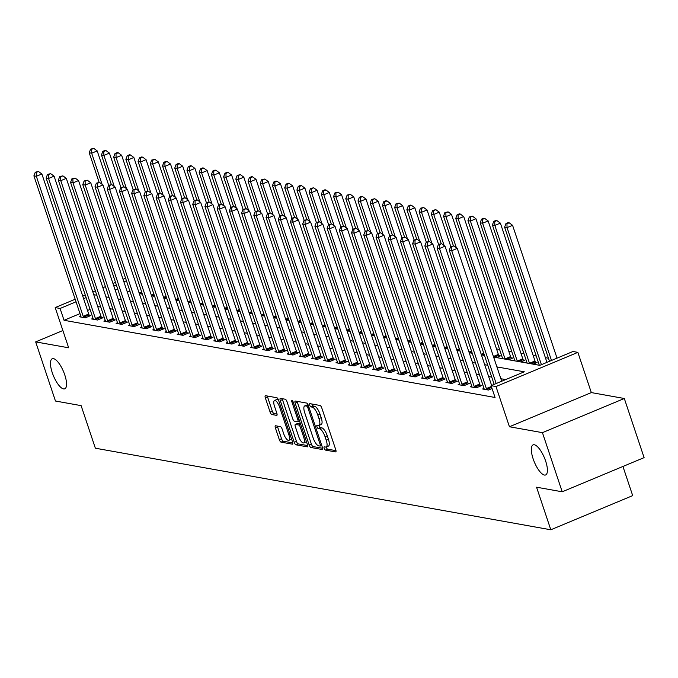 <?xml version="1.0" encoding="UTF-8"?>
<svg xmlns="http://www.w3.org/2000/svg" width="678" height="678" viewBox="0 0 678 678"><rect width="100%" height="100%" fill="white"/><g stroke="black" fill="none" stroke-linecap="round" stroke-linejoin="round"><path stroke-width="1.02" d="M324.177 448.336A1.746 0.585 -112.6 0 0 325.398 450.082L335.593 451.912A2.5 0.839 -112.6 0 0 335.771 451.895A2.5 0.839 -112.6 0 0 335.771 449.76L321.787 407.961A2.5 0.839 -112.6 0 0 320.05 405.469L309.854 403.647A1.746 0.585 -112.6 0 0 309.727 403.656A1.746 0.585 -112.6 0 0 309.727 405.147A1.746 0.585 -112.6 0 0 310.948 406.893L312.261 407.131A7.992 2.678 -112.6 0 1 317.821 415.114L318.982 418.597A7.992 2.678 -112.6 0 1 318.999 425.42A7.992 2.678 -112.6 0 1 318.406 425.47L317.084 425.242A1.746 0.585 -112.6 0 0 316.957 425.25A1.746 0.585 -112.6 0 0 316.957 426.742A1.746 0.585 -112.6 0 0 318.168 428.488L319.491 428.725A7.992 2.678 -112.6 0 1 325.05 436.708L326.211 440.192A7.992 2.678 -112.6 0 1 326.22 447.014A7.992 2.678 -112.6 0 1 325.626 447.065L324.313 446.836A1.746 0.585 -112.6 0 0 324.177 446.844A1.746 0.585 -112.6 0 0 324.177 448.336M326.279 446.997A1.746 0.585 -112.6 0 0 326.398 447.412A1.746 0.585 -112.6 0 0 327.61 449.158L336 450.667M311.872 404.003A1.746 0.585 -112.6 0 0 311.939 404.224A1.746 0.585 -112.6 0 0 313.16 405.969L314.482 406.207L312.261 407.131M319.05 425.403A1.746 0.585 -112.6 0 0 319.169 425.818A1.746 0.585 -112.6 0 0 320.38 427.564L321.703 427.801L319.491 428.725M64.766 374.9A16.289 5.466 -112.6 0 0 52.24 358.747A16.289 5.466 -112.6 0 0 52.257 372.663A16.289 5.466 -112.6 0 0 64.783 388.816A16.289 5.466 -112.6 0 0 64.766 374.9M545.629 461.032A16.289 5.466 -112.6 0 0 533.103 444.878A16.289 5.466 -112.6 0 0 533.12 458.786A16.289 5.466 -112.6 0 0 545.646 474.947A16.289 5.466 -112.6 0 0 545.629 461.032M275.573 425.767A2.5 0.839 -112.6 0 0 275.387 425.784A2.5 0.839 -112.6 0 0 275.395 427.92L279.311 439.649A2.5 0.839 -112.6 0 0 281.048 442.141L292.371 444.166A2.5 0.839 -112.6 0 0 292.557 444.149A2.5 0.839 -112.6 0 0 292.557 442.014L278.565 400.223A2.5 0.839 -112.6 0 0 276.836 397.732L265.513 395.698A2.5 0.839 -112.6 0 0 265.327 395.715A2.5 0.839 -112.6 0 0 265.327 397.85L270.073 412.012A2.5 0.839 -112.6 0 0 271.802 414.512L276.649 415.377A2.5 0.839 -112.6 0 0 276.836 415.36A2.5 0.839 -112.6 0 0 276.836 413.224L274.48 406.207A6.687 2.246 -112.6 0 1 274.471 400.495A6.687 2.246 -112.6 0 1 279.616 407.122L288.82 434.64A6.687 2.246 -112.6 0 1 288.828 440.344A6.687 2.246 -112.6 0 1 283.692 433.717L282.158 429.132A2.5 0.839 -112.6 0 0 280.421 426.64L275.573 425.767M79.996 313.634L64.046 320.287L60.088 308.465L55.198 307.583L75.182 299.244M562.215 491.796L542.434 432.657L624.311 398.495L644.1 457.633L562.215 491.796L536.561 487.202L550.807 529.781L95.361 448.209L81.114 405.63L55.46 401.029L35.671 341.89L68.656 347.797L55.198 307.583M624.311 398.495L591.326 392.587L509.441 426.75L542.434 432.657M509.441 426.75L495.991 386.536L491.101 385.663L524.297 371.807L496.906 366.908M64.046 320.287L495.059 397.486L491.101 385.663M309.151 444.988A2.5 0.839 -112.6 0 0 310.888 447.488L322.203 449.514A2.5 0.839 -112.6 0 0 322.389 449.497A2.5 0.839 -112.6 0 0 322.389 447.361L308.405 405.563A2.5 0.839 -112.6 0 0 306.668 403.071L295.345 401.045A2.5 0.839 -112.6 0 0 295.159 401.062A2.5 0.839 -112.6 0 0 295.167 403.198L309.151 444.988L311.363 444.065A2.5 0.839 -112.6 0 0 313.1 446.565L322.618 448.268M307.287 446.836L295.972 444.81A2.5 0.839 -112.6 0 1 294.235 442.319L280.251 400.52A2.5 0.839 -112.6 0 1 280.243 398.393A2.5 0.839 -112.6 0 1 280.429 398.376L285.277 399.24A2.5 0.839 -112.6 0 1 287.014 401.732L292.684 418.682A2.5 0.839 -112.6 0 0 294.421 421.182L297.634 421.758A2.5 0.839 -112.6 0 0 297.82 421.741A2.5 0.839 -112.6 0 0 297.811 419.606L291.913 401.961A1.746 0.585 -112.6 0 1 291.904 400.461A1.746 0.585 -112.6 0 1 293.252 402.198L307.473 444.692A2.5 0.839 -112.6 0 1 307.473 446.827A2.5 0.839 -112.6 0 1 307.287 446.836L307.617 446.7M62.876 330.542L35.671 341.89M505.652 379.587L500.864 378.731M491.72 377.095L488.652 376.544M479.499 374.909L476.431 374.358M467.286 372.714L464.218 372.171M455.065 370.527L451.997 369.976M442.844 368.34L439.785 367.79M430.632 366.154L427.564 365.603M418.411 363.967L415.351 363.416M406.198 361.781L403.13 361.23M393.977 359.586L390.909 359.043M381.765 357.399L378.697 356.848M369.544 355.213L366.476 354.662M357.331 353.026L354.263 352.475M345.11 350.84L342.043 350.289M332.898 348.645L329.83 348.102M320.677 346.458L317.609 345.907M308.465 344.271L305.397 343.721M296.244 342.085L293.176 341.534M284.031 339.898L280.963 339.347M271.81 337.703L268.742 337.161M259.589 335.517L256.53 334.966M247.377 333.33L244.309 332.779M235.156 331.144L232.096 330.593M222.943 328.957L219.875 328.406M210.722 326.762L207.654 326.22M198.51 324.576L195.442 324.025M186.289 322.389L183.221 321.838M174.077 320.202L171.009 319.652M161.856 318.016L158.788 317.465M149.643 315.821L146.575 315.278M137.422 313.634L134.354 313.083M125.21 311.448L122.142 310.897M112.989 309.261L109.921 308.71M100.776 307.075L97.708 306.524M90.072 309.431L87.547 310.482M492.067 388.536L488.465 390.036L482.6 388.986L484.007 388.401M471.795 386.214L470.388 386.799L476.253 387.85L481.787 385.545L480.194 385.257M459.574 384.028L458.167 384.612L464.032 385.663L469.566 383.358L467.973 383.07M447.361 381.841L445.955 382.426L451.819 383.477L457.353 381.163L455.76 380.883M435.14 379.655L433.734 380.239L439.598 381.29L445.132 378.977L443.539 378.697M422.919 377.46L421.521 378.044L427.386 379.095L432.911 376.79L431.327 376.502M410.707 375.273L409.3 375.858L415.165 376.909L420.699 374.603L419.106 374.315M398.486 373.086L397.088 373.671L402.952 374.722L408.478 372.417L406.893 372.129M386.274 370.9L384.867 371.485L390.731 372.536L396.266 370.222L394.672 369.942M374.053 368.713L372.654 369.298L378.519 370.349L384.045 368.035L382.46 367.756M361.84 366.518L360.433 367.112L366.298 368.154L371.832 365.849L370.239 365.561M349.619 364.332L348.221 364.917L354.077 365.967L359.611 363.662L358.026 363.374M337.407 362.145L336 362.73L341.865 363.781L347.399 361.476L345.805 361.188M325.186 359.959L323.779 360.543L329.644 361.594L335.178 359.281L333.593 359.001M312.973 357.772L311.566 358.357L317.431 359.408L322.965 357.094L321.372 356.814M300.752 355.577L299.345 356.17L305.21 357.213L310.744 354.908L309.16 354.619M288.54 353.391L287.133 353.975L292.998 355.026L298.532 352.721L296.939 352.433M276.319 351.204L274.912 351.789L280.777 352.84L286.311 350.534L284.718 350.246M264.106 349.017L262.7 349.602L268.564 350.653L274.098 348.339L272.505 348.06M251.885 346.831L250.479 347.416L256.343 348.467L261.877 346.153L260.284 345.873M239.665 344.636L238.266 345.229L244.131 346.272L249.657 343.966L248.072 343.687M227.452 342.449L226.045 343.034L231.91 344.085L237.444 341.78L235.851 341.492M215.231 340.263L213.833 340.848L219.697 341.898L225.223 339.593L223.638 339.305M203.019 338.076L201.612 338.661L207.476 339.712L213.011 337.407L211.417 337.119M190.798 335.89L189.399 336.474L195.264 337.525L200.79 335.212L199.205 334.932M178.585 333.695L177.178 334.288L183.043 335.339L188.577 333.025L186.984 332.745M166.364 331.508L164.957 332.093L170.822 333.144L176.356 330.839L174.771 330.55M154.152 329.322L152.745 329.906L158.61 330.957L164.144 328.652L162.551 328.364M141.931 327.135L140.524 327.72L146.389 328.771L151.923 326.465L150.338 326.177M129.718 324.948L128.312 325.533L134.176 326.584L139.71 324.27L138.117 323.991M117.497 322.753L116.091 323.347L121.955 324.398L127.489 322.084L125.905 321.804M105.285 320.567L103.878 321.152L109.743 322.203L115.277 319.897L113.684 319.609M93.064 318.38L91.657 318.965L97.522 320.016L103.056 317.711L101.463 317.423M80.852 316.194L79.445 316.779L85.309 317.829L90.844 315.524L89.25 315.236M548.451 358.221L545.383 357.67M536.23 356.035L533.171 355.484M524.018 353.848L520.95 353.297M511.797 351.653L508.737 351.111M499.584 349.467L496.516 348.916M533.069 364.145L537.112 362.459L535.518 362.171M520.857 361.959L524.891 360.272L523.306 359.984M508.636 359.764L512.678 358.086L511.085 357.798M496.423 357.577L500.457 355.891L498.864 355.611M550.807 529.781L632.693 495.618L622.938 466.464M493.618 357.077L539.79 365.349L572.986 351.492L577.868 352.374L495.991 386.536M591.326 392.587L577.868 352.374M82.733 296.1L85.258 295.04M92.81 291.896L95.344 290.837M102.887 287.692L105.421 286.633M112.963 283.48L115.497 282.429M123.049 279.277L125.574 278.226M86.114 297.6L83.589 298.659M76.038 301.803L60.088 308.465M487.762 365.264L484.694 364.713M475.541 363.077L472.473 362.527M463.328 360.891L460.26 360.34M451.107 358.704L448.039 358.154M438.895 356.509L435.827 355.967M426.674 354.323L423.606 353.772M414.453 352.136L411.393 351.585M402.24 349.95L399.173 349.399M390.019 347.763L386.96 347.212M377.807 345.577L374.739 345.026M365.586 343.382L362.518 342.831M353.374 341.195L350.306 340.644M341.153 339.008L338.085 338.458M328.94 336.822L325.872 336.271M316.719 334.635L313.651 334.084M304.507 332.44L301.439 331.898M292.286 330.254L289.218 329.703M280.073 328.067L277.005 327.516M267.852 325.881L264.784 325.33M255.64 323.694L252.572 323.143M243.419 321.499L240.351 320.957M231.198 319.313L228.139 318.762M218.986 317.126L215.918 316.575M206.765 314.939L203.705 314.389M194.552 312.753L191.484 312.202M182.331 310.558L179.263 310.016M170.119 308.371L167.051 307.82M157.898 306.185L154.83 305.634M145.685 303.998L142.617 303.447M133.464 301.812L130.396 301.261M121.252 299.617L118.184 299.074M109.031 297.43L105.963 296.879M96.818 295.244L93.75 294.693M114.896 289.243L117.964 289.794M127.108 291.43L130.176 291.981M139.329 293.616L142.397 294.167M151.541 295.811L154.609 296.354M163.762 297.998L166.83 298.549M175.975 300.185L179.043 300.735M188.196 302.371L191.264 302.922M200.417 304.558L203.476 305.108M212.629 306.753L215.697 307.295M224.85 308.939L227.91 309.49M237.063 311.126L240.131 311.677M249.284 313.312L252.352 313.863M261.496 315.499L264.564 316.05M273.717 317.694L276.785 318.236M285.93 319.88L288.998 320.431M298.151 322.067L301.218 322.618M310.363 324.254L313.431 324.804M322.584 326.44L325.652 326.991M334.796 328.635L337.864 329.177M347.017 330.822L350.085 331.373M359.23 333.008L362.298 333.559M371.451 335.195L374.519 335.746M383.672 337.381L386.731 337.932M395.884 339.576L398.952 340.119M408.105 341.763L411.165 342.314M420.318 343.949L423.386 344.5M432.539 346.136L435.607 346.687M444.751 348.322L447.819 348.873M456.972 350.509L460.04 351.06M469.184 352.704L472.252 353.255M481.405 354.891L484.473 355.442M126.43 280.777L123.896 281.836M116.353 284.989L113.819 286.04M326.22 447.014L328.432 446.09A7.992 2.678 -112.6 0 0 328.423 439.268L326.211 440.192M321.703 427.801A7.992 2.678 -112.6 0 1 327.262 435.785L328.423 439.268M318.999 425.42L321.211 424.496A7.992 2.678 -112.6 0 0 321.202 417.673L318.982 418.597M314.482 406.207A7.992 2.678 -112.6 0 1 320.033 414.19L321.202 417.673M297.15 401.368A2.5 0.839 -112.6 0 0 297.379 402.274L311.363 444.065M320.067 446.073A1.746 0.585 -112.6 0 0 320.194 446.065A1.746 0.585 -112.6 0 0 320.194 444.565L307.914 407.876A1.746 0.585 -112.6 0 0 306.702 406.13L305.312 405.885A7.992 2.678 -112.6 0 0 304.719 405.936A7.992 2.678 -112.6 0 0 304.727 412.766L313.117 437.844A7.992 2.678 -112.6 0 0 318.668 445.819L320.067 446.073M304.719 405.936L306.931 405.012A7.992 2.678 -112.6 0 1 307.524 404.961L308.227 405.088M307.702 445.59L298.184 443.887L295.972 444.81M282.234 398.698A2.5 0.839 -112.6 0 0 282.463 399.596L296.447 441.395A2.5 0.839 -112.6 0 0 298.184 443.887M298.566 436.276A6.687 2.246 -112.6 0 0 303.71 442.904A6.687 2.246 -112.6 0 0 303.702 437.191L300.456 427.496A2.5 0.839 -112.6 0 0 298.718 425.004L295.506 424.428A2.5 0.839 -112.6 0 0 295.32 424.445A2.5 0.839 -112.6 0 0 295.32 426.581L298.566 436.276M303.71 442.904L305.922 441.98A6.687 2.246 -112.6 0 0 306.397 441.488M297.396 423.64A2.5 0.839 -112.6 0 1 297.532 423.521A2.5 0.839 -112.6 0 1 297.718 423.504L300.549 424.013M288.828 440.344L291.04 439.42A6.687 2.246 -112.6 0 0 291.523 438.929M278.666 400.503A6.687 2.246 -112.6 0 0 276.692 399.571L274.471 400.495M267.31 396.02A2.5 0.839 -112.6 0 0 267.539 396.927L272.285 411.088A2.5 0.839 -112.6 0 0 274.022 413.588L277.065 414.131M277.378 426.089A2.5 0.839 -112.6 0 0 277.607 426.996L281.531 438.725A2.5 0.839 -112.6 0 0 283.26 441.217L292.786 442.92M557.028 358.154L512.576 225.308L507.051 227.613L504.601 227.172L549.485 361.306M551.494 360.459L507.051 227.613L506.941 223.715L509.161 222.791L508.178 222.613L505.966 223.537L506.941 223.715M504.601 227.172L505.966 223.537M509.161 222.791L512.576 225.308M501.703 381.239L457.252 248.385L451.718 250.699L496.169 383.545M451.616 246.8L453.836 245.877L450.641 246.623L451.616 246.8L451.718 250.699L449.277 250.258L494.16 384.384M457.252 248.385L453.836 245.877M450.641 246.623L449.277 250.258M546.951 362.357L500.364 223.113L494.83 225.427L492.389 224.986L539.247 365.027A2.542 0.856 67.4 0 1 539.315 365.264M541.417 364.662L494.83 225.427L494.728 221.528L496.94 220.604L495.965 220.426L493.754 221.35L494.728 221.528M492.389 224.986L493.754 221.35M496.94 220.604L500.364 223.113M535.9 362.959L535.366 361.866A2.542 0.856 67.4 0 1 535.001 360.967L488.143 220.926L482.609 223.24L480.168 222.799L527.026 362.84A2.542 0.856 67.4 0 1 527.103 363.077M529.552 363.51A2.542 0.856 67.4 0 1 529.467 363.281L482.609 223.24L482.507 219.333L484.728 218.418L483.745 218.24L481.533 219.164L482.507 219.333M480.168 222.799L481.533 219.164M484.728 218.418L488.143 220.926M523.687 360.772L523.153 359.679A2.542 0.856 67.4 0 1 522.789 358.781L475.931 218.74L470.396 221.045L467.956 220.613L514.814 360.654A2.542 0.856 67.4 0 1 514.882 360.882M517.339 361.323A2.542 0.856 67.4 0 1 517.255 361.086L470.396 221.045L470.295 217.146L472.507 216.223L469.32 216.977L470.295 217.146M467.956 220.613L469.32 216.977M472.507 216.223L475.931 218.74M491.626 385.443L445.039 246.199L439.505 248.512L486.363 388.553A2.542 0.856 -112.6 0 0 486.728 389.443L486.88 389.757M439.403 244.614L441.615 243.69L438.429 244.436L439.403 244.614L439.505 248.512L437.064 248.072L483.914 388.113A2.542 0.856 -112.6 0 1 484.143 388.986L484.194 389.274M445.039 246.199L441.615 243.69M438.429 244.436L437.064 248.072M474.142 386.358L479.677 384.053L432.818 244.012L427.284 246.317L474.142 386.358A2.542 0.856 -112.6 0 0 474.507 387.257L474.659 387.57M427.182 242.419L429.394 241.495L426.208 242.249L427.182 242.419L427.284 246.317L424.843 245.885L471.702 385.926A2.542 0.856 -112.6 0 1 471.922 386.799L471.973 387.087M479.677 384.053A2.542 0.856 -112.6 0 0 480.041 384.951L480.575 386.045M432.818 244.012L429.394 241.495M426.208 242.249L424.843 245.885M461.93 384.172L467.464 381.867L420.606 241.826L415.072 244.131L461.93 384.172A2.542 0.856 -112.6 0 0 462.294 385.07L462.447 385.375M414.97 240.232L417.182 239.309L413.987 240.054L414.97 240.232L415.072 244.131L412.631 243.699L459.481 383.74A2.542 0.856 -112.6 0 1 459.709 384.604L459.76 384.901M467.464 381.867A2.542 0.856 -112.6 0 0 467.828 382.765L468.362 383.858M420.606 241.826L417.182 239.309M413.987 240.054L412.631 243.699M511.466 358.586L510.932 357.492A2.542 0.856 67.4 0 1 510.568 356.594L463.71 216.553L458.175 218.858L455.735 218.426L502.593 358.467A2.542 0.856 67.4 0 1 502.669 358.696M505.118 359.137A2.542 0.856 67.4 0 1 505.034 358.899L458.175 218.858L458.074 214.96L460.286 214.036L459.311 213.858L457.099 214.782L458.074 214.96M455.735 218.426L457.099 214.782M460.286 214.036L463.71 216.553M449.709 381.985L455.243 379.68L408.385 239.639L402.851 241.944L449.709 381.985A2.542 0.856 -112.6 0 0 450.073 382.884L450.226 383.189M402.749 238.046L404.961 237.122L401.774 237.868L402.749 238.046L402.851 241.944L400.41 241.504L447.268 381.545A2.542 0.856 -112.6 0 1 447.488 382.417L447.539 382.706M455.243 379.68A2.542 0.856 -112.6 0 0 455.608 380.57L456.141 381.672M408.385 239.639L404.961 237.122M401.774 237.868L400.41 241.504M499.254 356.399L498.72 355.297A2.542 0.856 67.4 0 1 498.355 354.408L451.497 214.367L445.963 216.672L443.522 216.231L453.413 245.8M456.353 247.724L445.963 216.672L445.861 212.773L448.073 211.85L444.878 212.595L445.861 212.773M443.522 216.231L444.878 212.595M448.073 211.85L451.497 214.367M450.785 246.563L439.276 212.172L433.742 214.485L431.301 214.045L441.192 243.614M444.132 245.538L433.742 214.485L433.64 210.587L435.852 209.663L432.666 210.409L433.64 210.587M431.301 214.045L432.666 210.409M435.852 209.663L439.276 212.172M438.564 244.377L427.064 209.985L421.53 212.299L419.08 211.858L428.979 241.419M431.92 243.351L421.53 212.299L421.428 208.4L423.64 207.476L420.445 208.222L421.428 208.4M419.08 211.858L420.445 208.222M423.64 207.476L427.064 209.985M426.352 242.19L414.843 207.799L409.309 210.104L406.868 209.672L416.758 239.232M419.699 241.165L409.309 210.104L409.207 206.205L411.419 205.281L410.444 205.112L408.232 206.036L409.207 206.205M406.868 209.672L408.232 206.036M411.419 205.281L414.843 207.799M414.131 239.995L402.63 205.612L397.096 207.917L394.647 207.485L404.546 237.046M407.486 238.978L397.096 207.917L396.994 204.019L399.206 203.095L396.011 203.841L396.994 204.019M394.647 207.485L396.011 203.841M399.206 203.095L402.63 205.612M437.496 379.799L443.022 377.493L396.172 237.444L390.638 239.758L437.496 379.799A2.542 0.856 -112.6 0 0 437.861 380.697L438.013 381.002M390.536 235.859L392.748 234.935L389.553 235.681L390.536 235.859L390.638 239.758L388.189 239.317L435.047 379.358A2.542 0.856 -112.6 0 1 435.276 380.231L435.327 380.519M443.022 377.493A2.542 0.856 -112.6 0 0 443.395 378.383L443.929 379.485M396.172 237.444L392.748 234.935M389.553 235.681L388.189 239.317M425.276 377.612L430.81 375.298L383.951 235.258L378.417 237.571L425.276 377.612A2.542 0.856 -112.6 0 0 425.64 378.502L425.792 378.816M378.316 233.673L380.528 232.749L377.341 233.495L378.316 233.673L378.417 237.571L375.976 237.131L422.835 377.171A2.542 0.856 -112.6 0 1 423.055 378.044L423.106 378.332M430.81 375.298A2.542 0.856 -112.6 0 0 431.174 376.197L431.708 377.29M383.951 235.258L380.528 232.749M377.341 233.495L375.976 237.131M413.063 375.426L418.589 373.112L371.739 233.071L366.205 235.376L413.063 375.426A2.542 0.856 -112.6 0 0 413.427 376.315L413.58 376.629M366.103 231.478L368.315 230.554L365.12 231.308L366.103 231.478L366.205 235.376L363.755 234.944L410.614 374.985A2.542 0.856 -112.6 0 1 410.843 375.858L410.893 376.146M418.589 373.112A2.542 0.856 -112.6 0 0 418.962 374.01L419.496 375.104M371.739 233.071L368.315 230.554M365.12 231.308L363.755 234.944M400.842 373.231L406.376 370.925L359.518 230.884L353.984 233.19L400.842 373.231A2.542 0.856 -112.6 0 0 401.207 374.129L401.359 374.434M353.882 229.291L356.094 228.367L352.907 229.122L353.882 229.291L353.984 233.19L351.543 232.757L398.401 372.798A2.542 0.856 -112.6 0 1 398.622 373.663L398.672 373.959M406.376 370.925A2.542 0.856 -112.6 0 0 406.741 371.824L407.275 372.917M359.518 230.884L356.094 228.367M352.907 229.122L351.543 232.757M388.63 371.044L394.155 368.739L347.297 228.698L341.771 231.003L388.63 371.044A2.542 0.856 -112.6 0 0 388.994 371.942L389.138 372.247M341.67 227.105L343.882 226.181L340.687 226.927L341.67 227.105L341.771 231.003L339.322 230.562L386.18 370.603A2.542 0.856 -112.6 0 1 386.409 371.476L386.46 371.764M394.155 368.739A2.542 0.856 -112.6 0 0 394.528 369.629L395.054 370.73M347.297 228.698L343.882 226.181M340.687 226.927L339.322 230.562M401.918 237.809L390.409 203.425L384.875 205.731L382.434 205.29L392.325 234.859M395.266 236.783L384.875 205.731L384.773 201.832L386.985 200.908L386.011 200.73L383.799 201.654L384.773 201.832M382.434 205.29L383.799 201.654M386.985 200.908L390.409 203.425M376.409 368.857L381.943 366.552L335.085 226.503L329.55 228.817L376.409 368.857A2.542 0.856 -112.6 0 0 376.773 369.756L376.926 370.061M329.449 224.918L331.661 223.994L328.474 224.74L329.449 224.918L329.55 228.817L327.11 228.376L373.968 368.417A2.542 0.856 -112.6 0 1 374.188 369.29L374.239 369.578M381.943 366.552A2.542 0.856 -112.6 0 0 382.307 367.442L382.841 368.544M335.085 226.503L331.661 223.994M328.474 224.74L327.11 228.376M389.697 235.622L378.188 201.23L372.663 203.544L370.213 203.103L380.112 232.673M383.053 234.596L372.663 203.544L372.561 199.646L374.773 198.722L371.578 199.468L372.561 199.646M370.213 203.103L371.578 199.468M374.773 198.722L378.188 201.23M364.188 366.671L369.722 364.357L322.864 224.316L317.338 226.63L364.188 366.671A2.542 0.856 -112.6 0 0 364.561 367.561L364.705 367.874M317.236 222.731L319.448 221.808L316.253 222.554L317.236 222.731L317.338 226.63L314.889 226.189L361.747 366.23A2.542 0.856 -112.6 0 1 361.976 367.103L362.027 367.391M369.722 364.357A2.542 0.856 -112.6 0 0 370.086 365.256L370.62 366.349M322.864 224.316L319.448 221.808M316.253 222.554L314.889 226.189M377.485 233.435L365.976 199.044L360.442 201.358L358.001 200.917L367.891 230.478M370.832 232.41L360.442 201.358L360.34 197.459L362.552 196.535L361.577 196.357L359.365 197.281L360.34 197.459M358.001 200.917L359.365 197.281M362.552 196.535L365.976 199.044M351.975 364.484L357.509 362.171L310.651 222.13L305.117 224.435L351.975 364.484A2.542 0.856 -112.6 0 0 352.34 365.374L352.492 365.688M305.015 220.536L307.227 219.613L304.041 220.367L305.015 220.536L305.117 224.435L302.676 224.003L349.534 364.044A2.542 0.856 -112.6 0 1 349.755 364.917L349.806 365.205M357.509 362.171A2.542 0.856 -112.6 0 0 357.874 363.069L358.408 364.162M310.651 222.13L307.227 219.613M304.041 220.367L302.676 224.003M365.264 231.249L353.755 196.857L348.229 199.162L345.78 198.73L355.679 228.291M358.62 230.223L348.229 199.162L348.128 195.264L350.34 194.34L347.144 195.095L348.128 195.264M345.78 198.73L347.144 195.095M350.34 194.34L353.755 196.857M339.754 362.289L345.288 359.984L298.43 219.943L292.904 222.248L339.754 362.289A2.542 0.856 -112.6 0 0 340.127 363.188L340.271 363.493M292.794 218.35L295.015 217.426L291.82 218.18L292.794 218.35L292.904 222.248L290.455 221.816L337.313 361.857A2.542 0.856 -112.6 0 1 337.542 362.722L337.593 363.018M345.288 359.984A2.542 0.856 -112.6 0 0 345.653 360.882L346.187 361.976M298.43 219.943L295.015 217.426M291.82 218.18L290.455 221.816M353.052 229.062L341.543 194.671L336.008 196.976L333.568 196.544L343.458 226.105M346.399 228.037L336.008 196.976L335.907 193.077L338.119 192.154L334.932 192.908L335.907 193.077M333.568 196.544L334.932 192.908M338.119 192.154L341.543 194.671M327.542 360.103L333.076 357.798L286.218 217.757L280.684 220.062L327.542 360.103A2.542 0.856 -112.6 0 0 327.906 361.001L328.059 361.306M280.582 216.163L282.794 215.24L279.607 215.985L280.582 216.163L280.684 220.062L278.243 219.621L325.101 359.671A2.542 0.856 -112.6 0 1 325.321 360.535L325.372 360.832M333.076 357.798A2.542 0.856 -112.6 0 0 333.44 358.687L333.974 359.789M286.218 217.757L282.794 215.24M279.607 215.985L278.243 219.621M340.831 226.867L329.322 192.484L323.796 194.789L321.347 194.349L331.237 223.918M334.186 225.842L323.796 194.789L323.686 190.891L325.906 189.967L324.923 189.789L322.711 190.713L323.686 190.891M321.347 194.349L322.711 190.713M325.906 189.967L329.322 192.484M315.321 357.916L320.855 355.611L273.997 215.562L268.463 217.875L315.321 357.916A2.542 0.856 -112.6 0 0 315.694 358.815L315.838 359.12M268.361 213.977L270.581 213.053L267.386 213.799L268.361 213.977L268.463 217.875L266.022 217.435L312.88 357.476A2.542 0.856 -112.6 0 1 313.109 358.348L313.16 358.637M320.855 355.611A2.542 0.856 -112.6 0 0 321.219 356.501L321.753 357.603M273.997 215.562L270.581 213.053M267.386 213.799L266.022 217.435M328.61 224.681L317.109 190.289L311.575 192.603L309.134 192.162L319.024 221.731M321.965 223.655L311.575 192.603L311.473 188.704L313.685 187.781L310.499 188.526L311.473 188.704M309.134 192.162L310.499 188.526M313.685 187.781L317.109 190.289M316.397 222.494L304.888 188.103L299.354 190.416L296.913 189.976L306.803 219.545M309.753 221.469L299.354 190.416L299.252 186.518L301.473 185.594L300.49 185.416L298.278 186.34L299.252 186.518M296.913 189.976L298.278 186.34M301.473 185.594L304.888 188.103M304.176 220.308L292.676 185.916L287.141 188.221L284.701 187.789L294.591 217.35M297.532 219.282L287.141 188.221L287.04 184.323L289.252 183.399L288.277 183.23L286.065 184.153L287.04 184.323M284.701 187.789L286.065 184.153M289.252 183.399L292.676 185.916M291.964 218.121L280.455 183.73L274.921 186.035L272.48 185.603L282.37 215.163M285.311 217.096L274.921 186.035L274.819 182.136L277.031 181.212L276.056 181.043L273.844 181.967L274.819 182.136M272.48 185.603L273.844 181.967M277.031 181.212L280.455 183.73M279.743 215.926L268.242 181.543L262.708 183.848L260.267 183.407L270.158 212.977M273.098 214.901L262.708 183.848L262.606 179.95L264.818 179.026L261.623 179.772L262.606 179.95M260.267 183.407L261.623 179.772M264.818 179.026L268.242 181.543M267.53 213.739L256.021 179.348L250.487 181.662L248.046 181.221L257.937 210.79M260.877 212.714L250.487 181.662L250.385 177.763L252.597 176.839L251.623 176.661L249.411 177.585L250.385 177.763M248.046 181.221L249.411 177.585M252.597 176.839L256.021 179.348M255.309 211.553L243.809 177.161L238.275 179.475L235.825 179.034L245.724 208.604M248.665 210.527L238.275 179.475L238.173 175.577L240.385 174.653L237.19 175.399L238.173 175.577M235.825 179.034L237.19 175.399M240.385 174.653L243.809 177.161M243.097 209.366L231.588 174.975L226.054 177.28L223.613 176.848L233.503 206.409M236.444 208.341L226.054 177.28L225.952 173.382L228.164 172.458L227.189 172.288L224.977 173.212L225.952 173.382M223.613 176.848L224.977 173.212M228.164 172.458L231.588 174.975M230.876 207.18L219.375 172.788L213.841 175.094L211.392 174.661L221.291 204.222M224.232 206.154L213.841 175.094L213.739 171.195L215.951 170.271L214.968 170.102L212.756 171.026L213.739 171.195M211.392 174.661L212.756 171.026M215.951 170.271L219.375 172.788M218.663 204.985L207.154 170.602L201.62 172.907L199.179 172.466L209.07 202.036M212.011 203.959L201.62 172.907L201.519 169.008L203.731 168.085L202.756 167.907L200.544 168.83L201.519 169.008M199.179 172.466L200.544 168.83M203.731 168.085L207.154 170.602M206.443 202.798L194.933 168.415L189.408 170.72L186.959 170.28L196.857 199.849M199.798 201.773L189.408 170.72L189.306 166.822L191.518 165.898L190.535 165.72L188.323 166.644L189.306 166.822M186.959 170.28L188.323 166.644M191.518 165.898L194.933 168.415M194.23 200.612L182.721 166.22L177.187 168.534L174.746 168.093L184.636 197.662M187.577 199.586L177.187 168.534L177.085 164.635L179.297 163.712L178.322 163.534L176.111 164.457L177.085 164.635M174.746 168.093L176.111 164.457M179.297 163.712L182.721 166.22M182.009 198.425L170.5 164.034L164.974 166.339L162.525 165.907L172.424 195.467M175.365 197.4L164.974 166.339L164.873 162.44L167.085 161.517L166.102 161.347L163.89 162.271L164.873 162.44M162.525 165.907L163.89 162.271M167.085 161.517L170.5 164.034M169.797 196.239L158.288 161.847L152.753 164.152L150.313 163.72L160.203 193.281M163.144 195.213L152.753 164.152L152.652 160.254L154.864 159.33L151.677 160.084L152.652 160.254M150.313 163.72L151.677 160.084M154.864 159.33L158.288 161.847M157.576 194.044L146.067 159.661L140.541 161.966L138.092 161.525L147.982 191.094M150.931 193.018L140.541 161.966L140.431 158.067L142.651 157.143L141.668 156.965L139.456 157.889L140.431 158.067M138.092 161.525L139.456 157.889M142.651 157.143L146.067 159.661M145.355 191.857L133.854 157.474L128.32 159.779L125.879 159.338L135.769 188.908M138.71 190.832L128.32 159.779L128.218 155.881L130.43 154.957L129.456 154.779L127.244 155.703L128.218 155.881M125.879 159.338L127.244 155.703M130.43 154.957L133.854 157.474M133.142 189.671L121.633 155.279L116.099 157.593L113.658 157.152L123.549 186.721M126.498 188.645L116.099 157.593L115.997 153.694L118.218 152.77L117.235 152.592L115.023 153.516L115.997 153.694M113.658 157.152L115.023 153.516M118.218 152.77L121.633 155.279M120.921 187.484L109.421 153.092L103.887 155.406L101.446 154.965L111.336 184.526M114.277 186.458L103.887 155.406L103.785 151.499L105.997 150.584L105.022 150.406L102.81 151.33L103.785 151.499M101.446 154.965L102.81 151.33M105.997 150.584L109.421 153.092M303.108 355.73L308.643 353.416L261.784 213.375L256.25 215.689L303.108 355.73A2.542 0.856 -112.6 0 0 303.473 356.62L303.625 356.933M256.148 211.79L258.36 210.866L255.174 211.612L256.148 211.79L256.25 215.689L253.809 215.248L300.659 355.289A2.542 0.856 -112.6 0 1 300.888 356.162L300.939 356.45M308.643 353.416A2.542 0.856 -112.6 0 0 309.007 354.314L309.541 355.408M261.784 213.375L258.36 210.866M255.174 211.612L253.809 215.248M290.887 353.543L296.422 351.229L249.563 211.189L244.029 213.494L290.887 353.543A2.542 0.856 -112.6 0 0 291.252 354.433L291.404 354.747M243.927 209.595L246.139 208.671L242.953 209.426L243.927 209.595L244.029 213.494L241.588 213.062L288.447 353.102A2.542 0.856 -112.6 0 1 288.667 353.975L288.718 354.263M296.422 351.229A2.542 0.856 -112.6 0 0 296.786 352.128L297.32 353.221M249.563 211.189L246.139 208.671M242.953 209.426L241.588 213.062M278.675 351.348L284.209 349.043L237.351 209.002L231.817 211.307L278.675 351.348A2.542 0.856 -112.6 0 0 279.039 352.246L279.192 352.552M231.715 207.409L233.927 206.485L230.732 207.239L231.715 207.409L231.817 211.307L229.376 210.875L276.226 350.916A2.542 0.856 -112.6 0 1 276.454 351.78L276.505 352.077M284.209 349.043A2.542 0.856 -112.6 0 0 284.574 349.941L285.107 351.034M237.351 209.002L233.927 206.485M230.732 207.239L229.376 210.875M266.454 349.162L271.988 346.856L225.13 206.815L219.596 209.121L266.454 349.162A2.542 0.856 -112.6 0 0 266.818 350.06L266.971 350.365M219.494 205.222L221.706 204.298L218.519 205.044L219.494 205.222L219.596 209.121L217.155 208.68L264.013 348.729A2.542 0.856 -112.6 0 1 264.234 349.594L264.284 349.89M271.988 346.856A2.542 0.856 -112.6 0 0 272.353 347.746L272.887 348.848M225.13 206.815L221.706 204.298M218.519 205.044L217.155 208.68M254.242 346.975L259.767 344.67L212.917 204.629L207.383 206.934L254.242 346.975A2.542 0.856 -112.6 0 0 254.606 347.873L254.759 348.178M207.282 203.036L209.494 202.112L206.298 202.858L207.282 203.036L207.383 206.934L204.934 206.493L251.792 346.534A2.542 0.856 -112.6 0 1 252.021 347.407L252.072 347.695M259.767 344.67A2.542 0.856 -112.6 0 0 260.14 345.56L260.674 346.661M212.917 204.629L209.494 202.112M206.298 202.858L204.934 206.493M242.021 344.788L247.555 342.475L200.696 202.434L195.162 204.748L242.021 344.788A2.542 0.856 -112.6 0 0 242.385 345.678L242.538 345.992M195.061 200.849L197.273 199.925L194.086 200.671L195.061 200.849L195.162 204.748L192.722 204.307L239.58 344.348A2.542 0.856 -112.6 0 1 239.8 345.221L239.851 345.509M247.555 342.475A2.542 0.856 -112.6 0 0 247.919 343.373L248.453 344.475M200.696 202.434L197.273 199.925M194.086 200.671L192.722 204.307M229.808 342.602L235.334 340.288L188.484 200.247L182.95 202.553L229.808 342.602A2.542 0.856 -112.6 0 0 230.173 343.492L230.325 343.805M182.848 198.654L185.06 197.73L181.865 198.484L182.848 198.654L182.95 202.553L180.501 202.12L227.359 342.161A2.542 0.856 -112.6 0 1 227.588 343.034L227.639 343.322M235.334 340.288A2.542 0.856 -112.6 0 0 235.707 341.187L236.241 342.28M188.484 200.247L185.06 197.73M181.865 198.484L180.501 202.12M217.587 340.407L223.121 338.102L176.263 198.061L170.729 200.366L217.587 340.407A2.542 0.856 -112.6 0 0 217.952 341.305L218.104 341.61M170.627 196.467L172.839 195.544L169.653 196.298L170.627 196.467L170.729 200.366L168.288 199.934L215.146 339.975A2.542 0.856 -112.6 0 1 215.367 340.839L215.418 341.136M223.121 338.102A2.542 0.856 -112.6 0 0 223.486 339L224.02 340.093M176.263 198.061L172.839 195.544M169.653 196.298L168.288 199.934M205.375 338.22L210.9 335.915L164.042 195.874L158.516 198.179L205.375 338.22A2.542 0.856 -112.6 0 0 205.739 339.119L205.883 339.424M158.415 194.281L160.627 193.357L157.432 194.103L158.415 194.281L158.516 198.179L156.067 197.739L202.925 337.788A2.542 0.856 -112.6 0 1 203.154 338.653L203.205 338.949M210.9 335.915A2.542 0.856 -112.6 0 0 211.273 336.813L211.799 337.907M164.042 195.874L160.627 193.357M157.432 194.103L156.067 197.739M193.154 336.034L198.688 333.729L151.83 193.688L146.295 195.993L193.154 336.034A2.542 0.856 -112.6 0 0 193.518 336.932L193.671 337.237M146.194 192.094L148.406 191.171L145.219 191.916L146.194 192.094L146.295 195.993L143.855 195.552L190.713 335.593A2.542 0.856 -112.6 0 1 190.933 336.466L190.984 336.754M198.688 333.729A2.542 0.856 -112.6 0 0 199.052 334.618L199.586 335.72M151.83 193.688L148.406 191.171M145.219 191.916L143.855 195.552M180.933 333.847L186.467 331.534L139.609 191.493L134.083 193.806L180.933 333.847A2.542 0.856 -112.6 0 0 181.306 334.737L181.45 335.051M133.981 189.908L136.193 188.984L132.998 189.73L133.981 189.908L134.083 193.806L131.634 193.366L178.492 333.406A2.542 0.856 -112.6 0 1 178.721 334.279L178.772 334.568M186.467 331.534A2.542 0.856 -112.6 0 0 186.831 332.432L187.365 333.534M139.609 191.493L136.193 188.984M132.998 189.73L131.634 193.366M168.72 331.661L174.254 329.347L127.396 189.306L121.862 191.62L168.72 331.661A2.542 0.856 -112.6 0 0 169.085 332.551L169.237 332.864M121.76 187.713L123.972 186.797L120.786 187.543L121.76 187.713L121.862 191.62L119.421 191.179L166.279 331.22A2.542 0.856 -112.6 0 1 166.5 332.093L166.551 332.381M174.254 329.347A2.542 0.856 -112.6 0 0 174.619 330.245L175.153 331.339M127.396 189.306L123.972 186.797M120.786 187.543L119.421 191.179M156.499 329.466L162.034 327.16L115.175 187.12L109.65 189.425L156.499 329.466A2.542 0.856 -112.6 0 0 156.872 330.364L157.016 330.678M109.539 185.526L111.76 184.602L108.565 185.357L109.539 185.526L109.65 189.425L107.2 188.993L154.059 329.033A2.542 0.856 -112.6 0 1 154.287 329.898L154.338 330.194M162.034 327.16A2.542 0.856 -112.6 0 0 162.398 328.059L162.932 329.152M115.175 187.12L111.76 184.602M108.565 185.357L107.2 188.993M144.287 327.279L149.821 324.974L102.963 184.933L97.429 187.238L144.287 327.279A2.542 0.856 -112.6 0 0 144.651 328.177L144.804 328.483M97.327 183.34L99.539 182.416L96.352 183.162L97.327 183.34L97.429 187.238L94.988 186.797L141.846 326.847A2.542 0.856 -112.6 0 1 142.066 327.711L142.117 328.008M149.821 324.974A2.542 0.856 -112.6 0 0 150.185 325.872L150.719 326.966M102.963 184.933L99.539 182.416M96.352 183.162L94.988 186.797M132.066 325.093L137.6 322.787L90.742 182.746L85.208 185.052L132.066 325.093A2.542 0.856 -112.6 0 0 132.439 325.991L132.583 326.296M85.106 181.153L87.326 180.229L84.131 180.975L85.106 181.153L85.208 185.052L82.767 184.611L129.625 324.652A2.542 0.856 -112.6 0 1 129.854 325.525L129.896 325.813M137.6 322.787A2.542 0.856 -112.6 0 0 137.965 323.677L138.498 324.779M90.742 182.746L87.326 180.229M84.131 180.975L82.767 184.611M119.853 322.906L125.388 320.592L78.529 180.551L72.995 182.865L119.853 322.906A2.542 0.856 -112.6 0 0 120.218 323.804L120.37 324.109M72.893 178.967L75.105 178.043L71.919 178.789L72.893 178.967L72.995 182.865L70.554 182.424L117.404 322.465A2.542 0.856 -112.6 0 1 117.633 323.338L117.684 323.626M125.388 320.592A2.542 0.856 -112.6 0 0 125.752 321.491L126.286 322.592M78.529 180.551L75.105 178.043M71.919 178.789L70.554 182.424M107.633 320.719L113.167 318.406L66.308 178.365L60.774 180.679L107.633 320.719A2.542 0.856 -112.6 0 0 107.997 321.609L108.149 321.923M60.673 176.772L62.885 175.856L59.698 176.602L60.673 176.772L60.774 180.679L58.333 180.238L105.192 320.279A2.542 0.856 -112.6 0 1 105.412 321.152L105.463 321.44M113.167 318.406A2.542 0.856 -112.6 0 0 113.531 319.304L114.065 320.397M66.308 178.365L62.885 175.856M59.698 176.602L58.333 180.238M95.42 318.524L100.954 316.219L54.096 176.178L48.562 178.483L95.42 318.524A2.542 0.856 -112.6 0 0 95.784 319.423L95.937 319.736M48.46 174.585L50.672 173.661L47.477 174.416L48.46 174.585L48.562 178.483L46.121 178.051L92.971 318.092A2.542 0.856 -112.6 0 1 93.2 318.965L93.25 319.253M100.954 316.219A2.542 0.856 -112.6 0 0 101.319 317.118L101.853 318.211M54.096 176.178L50.672 173.661M47.477 174.416L46.121 178.051M108.709 185.297L97.2 150.906L91.666 153.211L89.225 152.779L99.115 182.34M102.056 184.272L91.666 153.211L91.564 149.313L93.776 148.389L90.589 149.143L91.564 149.313M89.225 152.779L90.589 149.143M93.776 148.389L97.2 150.906M83.199 316.338L88.733 314.033L41.875 173.992L36.341 176.297L83.199 316.338A2.542 0.856 -112.6 0 0 83.564 317.236L83.716 317.541M36.239 172.398L38.451 171.475L35.264 172.22L36.239 172.398L36.341 176.297L33.9 175.865L80.758 315.906A2.542 0.856 -112.6 0 1 80.979 316.77L81.029 317.067M88.733 314.033A2.542 0.856 -112.6 0 0 89.098 314.931L89.632 316.024M41.875 173.992L38.451 171.475M35.264 172.22L33.9 175.865M327.61 449.158L325.398 450.082M313.16 405.969L310.948 406.893M320.38 427.564L318.168 428.488M327.262 435.785L325.05 436.708M320.033 414.19L317.821 415.114M297.379 402.274L295.167 403.198M313.1 446.565L310.888 447.488M321.728 445.378L320.296 445.98M321.296 444.107L320.194 444.565M309.024 407.419L307.914 407.876M308.363 405.444L306.702 406.13M307.524 404.961L305.312 405.885M296.447 441.395L294.235 442.319M282.463 399.596L280.251 400.52M299.532 420.962L297.956 421.614M298.922 419.14L297.811 419.606M292.972 401.512L291.913 401.961M304.812 436.734L303.702 437.191M301.566 427.038L300.456 427.496M300.617 424.216L298.718 425.004M297.718 423.504L295.506 424.428M289.93 434.174L288.82 434.64M280.726 406.656L279.616 407.122M274.022 413.588L271.802 414.512M272.285 411.088L270.073 412.012M267.539 396.927L265.327 397.85M283.26 441.217L281.048 442.141M281.531 438.725L279.311 439.649M277.607 426.996L275.395 427.92M535.366 361.866L530.857 363.747M535.001 360.967L529.467 363.281M523.153 359.679L518.645 361.56M522.789 358.781L517.255 361.086M486.363 388.553L491.372 386.46M486.728 389.443L491.677 387.384M474.507 387.257L480.041 384.951M462.294 385.07L467.828 382.765M510.932 357.492L506.424 359.374M510.568 356.594L505.034 358.899M450.073 382.884L455.608 380.57M498.72 355.297L494.203 357.179M498.355 354.408L493.415 356.467M484.033 354.145L481.99 354.992M483.728 353.221L481.202 354.28M471.82 351.95L469.769 352.806M471.515 351.034L468.981 352.085M459.599 349.763L457.557 350.619M459.294 348.848L456.769 349.899M447.387 347.577L445.336 348.433M447.073 346.653L444.548 347.712M437.861 380.697L443.395 378.383M425.64 378.502L431.174 376.197M413.427 376.315L418.962 374.01M401.207 374.129L406.741 371.824M388.994 371.942L394.528 369.629M435.166 345.39L433.123 346.238M434.861 344.466L432.327 345.526M376.773 369.756L382.307 367.442M422.953 343.204L420.902 344.051M422.64 342.28L420.114 343.339M364.561 367.561L370.086 365.256M410.732 341.009L408.69 341.865M410.427 340.093L407.893 341.144M352.34 365.374L357.874 363.069M398.52 338.822L396.469 339.678M398.206 337.907L395.681 338.958M340.127 363.188L345.653 360.882M386.299 336.635L384.257 337.491M385.994 335.712L383.46 336.771M327.906 361.001L333.44 358.687M374.087 334.449L372.036 335.305M373.773 333.525L371.247 334.585M315.694 358.815L321.219 356.501M361.866 332.262L359.823 333.11M361.56 331.339L359.026 332.398M349.653 330.067L347.602 330.923M349.339 329.152L346.814 330.203M337.432 327.881L335.39 328.737M337.127 326.966L334.593 328.016M325.211 325.694L323.169 326.55M324.906 324.77L322.381 325.83M312.999 323.508L310.948 324.364M312.694 322.584L310.16 323.643M300.778 321.321L298.735 322.169M300.473 320.397L297.947 321.457M288.565 319.126L286.514 319.982M288.26 318.211L285.726 319.262M276.344 316.94L274.302 317.796M276.039 316.024L273.514 317.075M264.132 314.753L262.081 315.609M263.818 313.829L261.293 314.889M251.911 312.566L249.868 313.422M251.606 311.643L249.072 312.702M239.698 310.38L237.647 311.227M239.385 309.456L236.859 310.516M227.477 308.185L225.435 309.041M227.172 307.27L224.638 308.321M215.265 305.998L213.214 306.854M214.951 305.083L212.426 306.134M203.044 303.812L201.002 304.668M202.739 302.888L200.205 303.947M190.832 301.625L188.781 302.481M190.518 300.701L187.992 301.761M178.611 299.439L176.568 300.286M178.306 298.515L175.772 299.574M166.398 297.244L164.347 298.1M166.085 296.328L163.559 297.379M154.177 295.057L152.135 295.913M153.872 294.142L151.338 295.193M303.473 356.62L309.007 354.314M291.252 354.433L296.786 352.128M279.039 352.246L284.574 349.941M266.818 350.06L272.353 347.746M254.606 347.873L260.14 345.56M242.385 345.678L247.919 343.373M230.173 343.492L235.707 341.187M217.952 341.305L223.486 339M205.739 339.119L211.273 336.813M193.518 336.932L199.052 334.618M181.306 334.737L186.831 332.432M169.085 332.551L174.619 330.245M156.872 330.364L162.398 328.059M144.651 328.177L150.185 325.872M132.439 325.991L137.965 323.677M120.218 323.804L125.752 321.491M107.997 321.609L113.531 319.304M95.784 319.423L101.319 317.118M141.956 292.871L139.914 293.727M141.651 291.955L139.126 293.006M83.564 317.236L89.098 314.931M321.736 445.412L320.194 446.065M299.549 421.013L297.82 421.741M297.532 423.521L295.32 424.445"/></g></svg>
